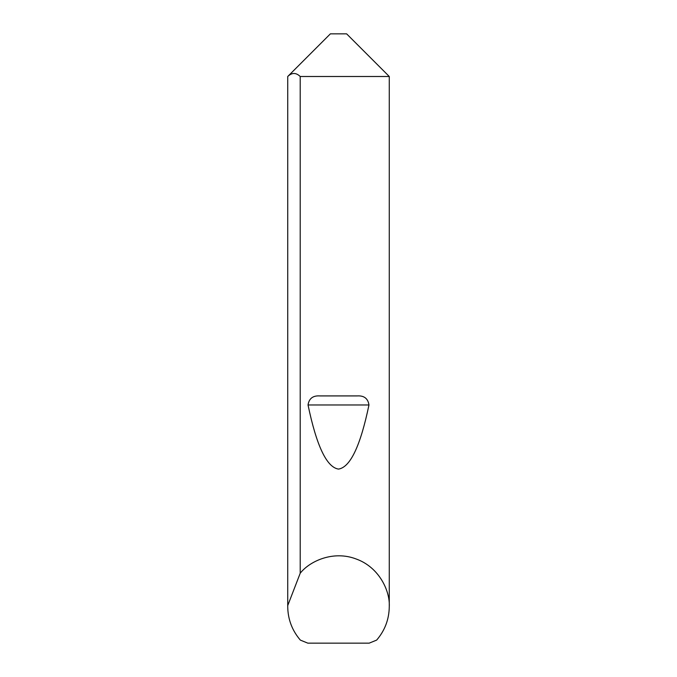 <?xml version="1.0" encoding="UTF-8"?>
<svg xmlns="http://www.w3.org/2000/svg" width="677" height="677" viewBox="0 0 677 677"><rect width="100%" height="100%" fill="white"/><g stroke="black" fill="none" stroke-linecap="round" stroke-linejoin="round"><path stroke-width="1.02" d="M389.275 606.592C389.114 619.286 384.908 630.456 376.649 640.103L369.185 643.15L307.815 643.15L300.351 640.103C292.092 630.456 287.886 619.286 287.725 606.592L287.725 76.501L330.376 33.85L346.624 33.85L389.275 76.501L300.207 76.501L300.207 573.25C309.617 561.157 333.355 550.139 356.297 559.041C379.45 567.394 390.121 591.292 389.275 606.592L389.275 76.501M319.798 395.918L357.202 395.918C364.057 395.478 367.975 398.499 368.965 404.973C360.443 445.931 350.288 467.299 338.5 469.093C326.712 467.299 316.557 445.931 308.035 404.973C309.025 398.499 312.952 395.478 319.798 395.918L357.202 395.918M287.725 606.592L287.733 76.501C291.88 72.481 296.035 72.481 300.207 76.501M287.733 605.577L300.207 573.25M308.035 404.973L368.965 404.973"/></g></svg>
